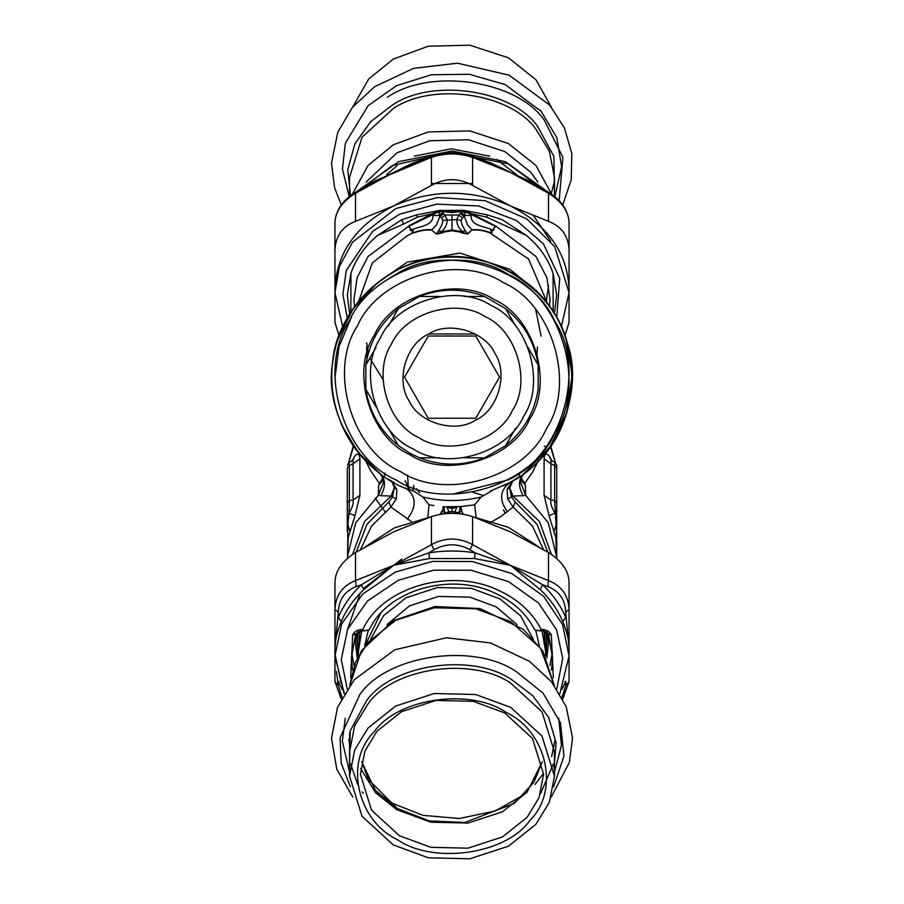 <?xml version="1.0" encoding="UTF-8"?>
<svg xmlns="http://www.w3.org/2000/svg" width="904" height="904" viewBox="0 0 904 904"><rect width="100%" height="100%" fill="white"/><g stroke="black" fill="none" stroke-linecap="round" stroke-linejoin="round"><path stroke-width="1.36" d="M452.554 494.183L508.116 479.854C561.452 456.689 587.08 369.329 554.728 321.022C531.552 267.686 444.203 242.057 395.884 274.42L389.398 278.24M351.328 317.417L338.977 346.729L334.955 378.019M395.884 479.854C342.559 456.689 316.92 369.329 349.283 321.022C372.459 267.686 459.808 242.057 508.116 274.42C561.452 297.586 587.08 384.946 554.728 433.253C531.552 486.589 444.203 512.218 395.884 479.854M400.438 471.526C351.43 450.237 327.881 369.962 357.611 325.576C378.9 276.567 459.175 253.018 503.573 282.749C552.581 304.038 576.13 384.313 546.4 428.699C525.1 477.707 444.836 501.268 400.438 471.526M494.318 299.676C534.535 317.157 553.858 383.025 529.462 419.456C511.992 459.673 446.124 478.996 409.693 454.599C369.476 437.118 350.142 371.25 374.55 334.819C392.02 294.614 457.887 275.279 494.318 299.676M410.292 453.48L398.427 445.683C380.301 431.072 369.442 412.269 365.86 389.262L365.86 365.013C369.442 342.006 380.301 323.203 398.427 308.592L419.433 296.467C441.141 288.082 462.859 288.082 484.578 296.467L505.585 308.592C523.698 323.203 534.558 342.006 538.151 365.013L538.151 389.262C534.558 412.269 523.698 431.072 505.585 445.683L484.578 457.808C462.859 466.204 441.141 466.204 419.433 457.808L410.292 453.48L398.427 445.683L388.347 428.225M375.94 406.721L365.86 389.262M505.585 308.592L515.664 326.05M528.072 347.554L538.151 365.013M515.664 428.225L505.585 445.683M484.578 457.808L464.419 457.808L484.578 457.808M439.593 457.808L419.433 457.808L439.593 457.808M419.433 296.467L439.593 296.467M464.419 296.467L484.578 296.467M398.427 308.592L388.347 326.05M375.94 347.554L365.86 365.013M412.868 448.768C375.691 432.609 357.814 371.702 380.381 338.006C396.528 300.817 457.447 282.952 491.132 305.507C528.32 321.666 546.197 382.584 523.631 416.269C507.472 453.458 446.565 471.323 412.868 448.768M475.515 420.168C497.855 410.461 508.59 373.872 495.03 353.633C485.324 331.293 448.734 320.547 428.496 334.107C406.156 343.814 395.421 380.403 408.97 400.641C418.676 422.993 455.277 433.728 475.515 420.168M444.757 418.258L475.753 418.258L499.494 377.137L475.753 336.017L428.259 336.017L404.517 377.137L428.259 418.258L444.757 418.258M360.097 629.659L358.391 646.236M545.609 646.236L544.242 631.128M358.221 631.693L357.103 643.614L358.3 655.976M545.7 655.976L546.909 643.614L545.79 631.693M357.848 630.224L357.103 643.614M546.909 643.614L546.411 632.043M401.805 559.079L363.566 588.436M360.12 593.227L347.441 629.772M440.542 514.319L442.531 511.246L443.152 506.545L446.881 507.042L449.819 513.382M449.548 512.353L445.22 513.687M458.791 513.687L460.226 506.579L448.474 506.794L452 507.551L455.526 506.794M448.474 506.794L446.881 507.042L452 508.579L452.011 513.348M454.181 513.382L456.995 506.748M443.785 506.579L444.937 513.709M452 506.839L452 508.579L457.469 506.726M427.852 517.517L428.971 504.782L433.762 505.551M429.366 504.85L433.886 505.573M447.017 506.748L460.317 506.579L461.469 511.246L463.469 514.319M459.074 513.709L458.757 513.212L461.887 510.726L460.859 506.545L474.634 504.85L460.305 506.579M476.159 517.517L474.645 504.85L481.12 497.03L492.748 490.239M443.706 506.579L442.542 511.246M454.452 512.353L458.746 513.212M440.09 514.399L442.124 510.726M428.971 504.782L422.88 497.03C442.293 501.663 461.707 501.663 481.12 497.03M360.583 549.474L371.589 526.026L390.878 507.054L411.32 521.427M489.776 522.919L501.031 516.444L513.133 507.054L507.732 499.008L507.121 489.392L512.342 481.109M503.404 485.81L507.788 483.629M422.88 497.03L413.885 491.143C363.566 477.719 323.349 414.36 332.615 363.103C335.486 311.1 389.296 258.793 441.355 257.391C492.849 249.583 555.045 291.585 567.045 342.266C585.204 391.082 556.796 460.543 509.641 482.634L490.126 491.143M410.032 489.787L413.885 491.143M356.232 552.073L366.945 524.365L388.799 501.957L390.878 507.054L396.268 499.008L396.879 489.392L394.28 487.889L391.827 481.21M388.799 501.957L392.539 496.884L394.28 487.889L391.093 496.025L396.268 499.008M396.879 489.392L391.172 480.826L388.2 479.03M393.183 481.979L394.121 482.499M543.428 549.474L532.422 526.026L513.133 507.054L515.201 501.957L511.461 496.884L509.732 487.844L507.133 489.335M507.732 499.008L512.93 496.025L509.732 487.889L507.121 489.392M507.46 511.8C499.019 500.206 499.742 490.488 509.641 482.634L510.025 482.42M509.641 482.634L511.924 481.357M349.012 462.893L349.373 465.594L347.294 468.023L347.294 531.778M347.294 465.21L349.023 462.385L352.571 460.916L353.34 461.854L353.068 463.718L349.373 465.594L349.373 500.432L347.294 502.873M347.294 471.673L347.294 468.023M551.361 554.367L539.53 521.608L512.93 496.036L523.213 495.697C517.992 486.375 518.297 478.905 524.15 473.3L549.655 447.254L566.751 412.97L572.198 375.047L566.04 339.113M377.092 283.121L352.978 308.987L337.791 339.633M335.395 347.904L334.073 353.803M333.926 354.583L332.672 362.594M341.87 425.321L358.221 452.35L379.861 473.3L382.81 477.979L383.307 480.487L383.59 479.165M512.93 480.77L520.444 475.967M556.717 471.673L556.717 468.023L554.638 465.594L554.638 500.432L556.423 530.558L556.389 558.265M551.881 460.746L549.022 455.785C546.061 452.859 544.411 453.887 544.095 458.859L550.931 463.718L550.909 461.176L552.762 461.266L554.977 462.385L556.717 465.21L556.717 502.873L554.638 500.432L550.931 500.104C550.253 503.291 551.609 507.607 554.999 513.077L549.022 515.698L555.892 537.823L556.401 555.915L548.287 522.851L525.687 495.335L520.365 481.911L521.179 478.013L523.359 473.945M556.717 531.778L556.152 510.037M556.717 502.873L556.717 558.548M512.93 496.025L509.732 487.844L512.839 480.826M382.765 477.832L378.674 485.007L383.285 480.024M385.025 473.131L384.381 476.397M383.149 479.12L379.149 483.131L370.29 470.091L365.544 460.667M351.238 461.266L352.922 460.091L354.989 455.785C357.95 452.859 359.589 453.887 359.905 458.859L353.068 463.718L353.068 500.104L349.373 500.432L349.012 513.077L347.848 524.602L347.294 523.574M359.905 458.859L359.905 495.245L353.068 500.104C353.746 503.291 352.402 507.607 349.012 513.077L354.989 515.698L348.096 537.982L347.644 558.231M349.837 530.863L347.848 524.602L347.611 558.265M376.471 470.103L379.861 473.3C385.703 478.905 386.008 486.375 380.787 495.697L391.093 496.025L364.481 521.608L352.65 554.367M378.674 485.007L378.324 495.335L380.787 495.697M347.611 555.915L355.724 522.851L378.324 495.335L383.635 481.911L382.833 478.024M382.833 478.013L380.64 473.945M520.862 479.12L524.862 483.131L532.117 472.815L538.434 460.69M521.246 477.832L525.337 485.007L520.715 480.024M556.717 523.574L554.175 530.863M554.999 462.893L554.638 465.594L550.931 463.718L550.931 500.104L544.095 495.245L549.022 515.698M523.213 495.697L525.687 495.335L525.337 485.007M352.131 460.746L354.989 455.785M359.905 495.245L354.989 515.698M544.332 445.988L545.349 446.847M549.022 455.785L551.067 460.079L552.762 461.266M405.094 480.668L409.704 489.663M505.426 513.348L503.37 509.845M483.199 495.46L472.961 492.296M406.856 485.132L408.936 489.369M375.081 498.093L385.014 511.596M413.105 487.538L412.925 490.827M407.568 475.097L408.246 485.708M366.583 347.034L367.126 358.074M536.886 358.074L537.417 347.034M493.527 228.531L493.686 230.531L491.663 230.407L491.652 229.661C484.555 226.158 470.498 225.989 471.12 215.57L471.594 214.677L495.561 226.429L493.527 228.531L493.776 230.181L491.652 229.65L490.635 230.26L492.013 232.61L489.798 232.441C483.391 230.113 477.493 229.232 472.103 229.797L467.673 234.012L462.848 232.497L462.272 231.379L465.639 230.961C462.769 226.825 461.3 223.299 461.209 220.395L462.339 217.841L464.362 216.553L467.594 225.006L472.103 229.797L467.289 233.808L465.639 230.961M467.673 234.012L462.294 233.04L462.848 232.497L459.989 231.379L462.272 231.379C458.599 228.271 456.769 224.339 456.78 219.593L461.209 220.395M462.294 233.04L459.582 231.932L459.989 231.379L452 229.989L444.022 231.379L436.722 233.808L438.361 230.961L441.74 231.379C445.412 228.271 447.243 224.339 447.22 219.593L443.728 213.412L439.66 216.463L439.502 215.434L442.711 212.282L442.316 210.474L452 211.05L462.927 210.304L442.316 210.474M438.361 230.961C441.231 226.825 442.711 223.299 442.791 220.395L456.78 219.593L458.825 215.028L462.339 217.841M442.791 220.395L441.672 217.841L439.852 216.508L443.728 213.412L442.711 212.282M439.852 216.508L436.406 225.006L431.909 229.797C426.598 229.209 420.699 230.091 414.201 232.441L411.998 232.622L413.388 230.531L412.36 229.65C419.445 226.158 433.502 225.989 432.892 215.57L439.502 215.434L439.005 211.559L441.514 211.321L452 212.598L462.498 211.321L465.164 213.061L465.006 211.57L462.498 211.321L462.238 210.383M459.582 231.932L452 230.78L452 215.028L458.825 215.028L461.3 212.282L464.509 215.434L464.351 216.463L460.283 213.412L464.147 216.508M452 230.78L444.429 231.932L441.74 231.379L441.152 232.497L441.717 233.04L436.338 234.012L431.581 230.079C426.36 229.582 420.541 230.497 414.122 232.859C412.416 232.565 411.817 231.74 412.326 230.396L410.133 230.396L410.472 228.531L408.438 226.429L438.316 211.954L439.434 210.451L416.484 214.926L417.354 217.141L432.315 213.773L438.485 210.835M436.338 234.012L431.581 230.079M495.561 226.429L493.403 229.085M471.12 215.57L464.509 215.434L465.696 211.954L471.594 214.677L472.069 214.033L495.81 226.136L535.902 256.408L546.852 277.607L550.05 299.552L549.485 306.795M412.326 230.396L410.472 228.531M410.597 229.085L408.201 226.136L432.315 213.773L432.722 214.463M489.798 232.441L489.878 232.859C483.448 230.497 477.628 229.582 472.43 230.091M444.429 231.932L441.717 233.04M414.201 232.441L407.263 235.639L372.29 262.974L358.696 301.348M437.751 211.231L438.847 213.061L441.773 210.383M461.3 212.282L461.695 210.474M487.527 214.926L502.206 219.706L526.252 235.334L486.657 217.141L487.527 214.926L464.577 210.451L465.696 211.954L466.249 211.231L472.069 214.033M491.663 230.407L491.663 230.384C492.194 231.729 491.595 232.554 489.878 232.859L528.58 259.03L545.135 297.857L545.315 301.348M432.892 215.57L431.942 214.033M408.438 226.429L368.109 256.408L357.148 277.607L353.95 299.552L354.526 306.795M471.289 214.463L471.685 213.773L486.657 217.141M465.526 210.835L466.249 211.231M350.854 312.174L350.933 273.37C355.848 258.793 364.787 246.103 377.748 235.334L403.455 224.158L417.354 217.141M349.701 314.016L347.294 294.964L350.933 273.37M416.484 214.926L401.692 219.751L377.748 235.334M439.434 210.451L441.084 210.304M464.577 210.451L462.927 210.304M526.252 235.334C539.213 246.103 548.152 258.793 553.067 273.37L553.146 312.174M553.067 273.37L556.717 294.964L554.31 314.016M533.665 215.943L550.83 241.289M546.219 302.467L548.491 285.404M564.898 335.836L569.057 322.321L569.057 292.67L561.282 327.033M356.199 192.993L355.521 193.253L355.521 221.322C342.345 226.395 335.486 236.113 334.955 250.498L334.955 289.043C336.537 252.883 356.04 225.198 393.477 205.999L395.884 204.892C434.338 189.038 472.543 189.411 510.523 205.999C547.96 225.198 567.475 252.883 569.057 289.043L569.057 250.498C568.514 236.113 561.666 226.395 548.491 221.322L548.491 193.253L547.801 192.993M527.959 180.382L548.638 192.349C561.373 200.202 568.175 210.237 569.057 222.429C568.526 211.197 561.666 201.479 548.491 193.253L508.003 171.105L490.985 162.98M476.916 157.714L510.523 172.528L472.566 157.352L472.566 185.422C458.859 177.772 445.152 177.772 431.445 185.422L431.445 157.352L432.609 155.827C445.74 151.827 458.678 151.827 471.402 155.827L472.566 157.352C458.859 152.855 445.152 152.855 431.445 157.352L376.064 180.371M367.442 185.184L393.477 172.528L355.521 193.253C342.333 201.479 335.486 211.208 334.955 222.429C335.825 210.237 342.627 200.213 355.374 192.349L376.279 180.258M334.955 255.572L334.955 222.429M342.729 327.033L334.955 292.67L334.955 322.321L339.113 335.836M334.955 289.043L334.955 294.241L334.955 289.043L334.955 292.67L339.418 266.443L352.481 242.204L395.884 208.519L437.638 197.513L484.962 200.665L526.851 218.949L554.728 246.702L569.057 292.67L569.057 250.498M556.672 318.005L559.734 278.353L543.383 243.786L516.534 220.565L478.6 205.954L436.734 204.146L399.681 214.214L372.64 231.288L346.277 270.488L342.876 294.354L347.339 318.005M355.521 221.322L393.477 205.999L431.445 185.422M472.566 185.422L510.523 205.999L548.491 221.322M569.057 294.241L569.057 292.67M412.902 163.025L393.477 172.528L427.083 157.714M527.733 180.258L510.523 172.528L536.558 185.184M546.784 658.089L548.491 643.275L547.7 633.173M356.312 633.173L355.521 643.275L357.227 658.089M334.955 648.665L334.955 581.679C335.486 570.639 342.345 560.921 355.521 552.513L355.521 580.583L393.477 565.395L363.77 589.623L361.385 584.775C351.102 594.482 343.407 605.397 338.288 617.545L341.283 621.523C336.943 632.009 334.842 640.981 334.955 648.428L338.333 611.94L334.955 609.759C335.486 595.555 342.333 585.826 355.521 580.583L356.199 586.606L361.385 584.775L393.477 565.395L428.914 552.841L434.146 549.745L431.445 544.671L431.445 516.602C445.152 512.297 458.859 512.297 472.566 516.602L472.566 544.671L469.865 549.745L475.097 552.841L510.523 565.395L542.626 584.775L547.801 586.606L548.491 580.583C561.666 585.826 568.526 595.555 569.057 609.759L565.667 611.94L569.057 648.428L569.057 681.571L562.537 698.656M395.737 564.311L431.445 544.671C445.152 537.202 458.859 537.202 472.566 544.671L510.523 565.395L474.487 558.525L429.513 558.525L395.647 564.864M548.491 552.513C561.666 560.921 568.514 570.639 569.057 581.679L569.057 648.428C569.17 640.981 567.057 632.009 562.729 621.523C557.745 609.703 550.253 599.069 540.242 589.623L510.523 565.395L548.491 580.583L548.491 552.513L510.523 531.925L472.566 516.602M341.271 699.041L334.955 681.571L334.955 655.965L334.955 681.571L338.333 685.661L336.446 671.469M538.095 546.366L508.116 527.19L474.374 517.224M429.637 517.224L394.347 527.891L365.917 546.366M431.445 516.602L393.477 531.925L355.521 552.513M561.926 689.334L565.723 681.413L565.667 685.661L569.057 681.571L562.729 699.041M562.729 621.523L565.723 617.545C560.604 605.397 552.909 594.482 542.626 584.775L540.242 589.623M474.487 558.525L475.097 552.841C459.695 550.4 444.305 550.4 428.914 552.841L429.513 558.525M342.074 689.334L338.288 681.413L339.079 681.526M569.057 648.665L569.057 655.965L562.616 624.596L543.519 596.188L511.72 573.509L472.182 561.52L432.587 561.418L395.217 572.13L362.64 594.052L341.644 624.009L334.955 655.965L344.311 693.537M565.723 681.413L564.932 681.526M536.603 630.314L539.756 630.89L541.236 629.534C532.388 612.426 518.06 599.318 498.262 590.233C450.407 567.249 382.29 587.001 362.764 629.534L364.244 630.89L369.329 629.715C387.206 590.199 450.395 571.723 494.77 593.058C513.212 601.522 526.512 613.748 534.671 629.715L536.603 630.314M554.299 181.896L551.372 193.151M540.615 110.683L540.422 110.085M352.797 106.898L368.629 79.077L393.24 59.099L428.259 46.206L469.797 45.2L508.398 57.788L535.925 79.71L551.214 106.898M475.221 333.949L428.79 333.949M348.865 739.28L349.769 746.433M377.16 792.458L392.731 803.43L423.106 815.363L459.322 818.515L495.245 810.967L524.433 794.458M535.032 784.48L543.598 773.282M551.632 756.58L555.146 739.28M504.545 712.838L532.467 738.444L543.609 774.31L539.044 797.701L527.043 817.352L502.432 836.957L467.91 848.201L430.767 847.297L399.466 835.771L371.544 810.176L360.402 774.31L364.967 750.919L376.968 731.268L401.579 711.663L436.101 700.408L473.233 701.312L504.545 712.838M506.387 712.533C470.396 687.639 397.771 698.137 374.335 731.607C343.949 761.089 356.764 820.583 397.613 839.771C433.615 864.665 506.24 854.167 529.676 820.696C560.051 791.215 547.248 731.731 506.387 712.533M510.771 707.403L475.753 694.521L434.214 693.504L395.602 706.092L368.086 728.014L354.662 749.992L349.554 776.152L362.018 816.267L393.24 844.901L428.259 857.794L469.797 858.8L508.398 846.212L535.925 824.29L549.349 802.311L554.457 776.152L541.993 736.037L510.771 707.403M380.765 613.206L365.239 645.14M535.665 630.031L539.349 645.908M364.662 645.908L368.335 630.031M364.244 630.89L361.747 630.89L358.391 651.253L358.538 655.547M545.462 655.547L545.609 651.253L541.778 629.534M359.792 631.116L358.391 651.253M545.609 651.253L543.88 629.647M418.936 437.66C387.522 424.01 372.414 372.538 391.477 344.074C405.139 312.648 456.599 297.552 485.064 316.615C516.489 330.265 531.586 381.737 512.523 410.201C498.872 441.627 447.401 456.723 418.936 437.66M445.254 513.212L442.531 511.246M445.265 512.873L449.333 511.72L454.678 511.72L458.735 512.873M407.263 519.145C417.015 506.33 416.439 495.946 405.5 487.99M515.201 501.957L537.066 524.365L547.779 552.073M544.095 458.859L544.095 495.245M419.614 492.657L416.541 488.691M555.316 462.588L550.378 446.237M353.633 446.237L348.695 462.588M413.648 485.369L413.942 487.832M535.71 309.597L541.101 336.209M441.672 217.841L445.186 215.028L452 215.028M525.066 281.675L509.969 269.324L459.933 253.063L407.263 262.149L378.934 281.675M452 212.598L452 211.05M401.692 219.751L403.455 224.158M431.445 183.501L472.566 183.501M356.391 192.721L392.291 165.568L449.932 152.166L508.116 163.884L547.609 192.721M369.216 184.167L371.205 182.393M356.199 586.606C344.853 591.013 338.898 599.454 338.333 611.94M338.333 685.661L342.096 697.47M561.904 697.47L565.667 685.661M565.667 611.94C565.102 599.454 559.147 591.013 547.801 586.606M469.865 549.745C457.955 543.157 446.045 543.157 434.146 549.745M354.052 665.457L351.633 652.259M552.378 652.259L549.96 665.457M363.77 589.623C353.758 599.069 346.266 609.703 341.283 621.523M548.558 634.642L552.604 657.784L551.485 670.056M352.526 670.056L351.407 657.784L355.679 633.998L361.747 630.89M552.604 657.784L548.321 633.998L551.35 635.071L553.338 677.887M542.264 630.314L542.264 629.534C546.762 629.76 549.79 631.614 551.35 635.071M355.679 633.998L352.65 635.071C354.221 631.614 357.249 629.76 361.747 629.534L361.747 630.314M350.673 677.887L352.65 635.071M541.236 629.534L542.264 629.534M556.774 688.938L562.717 658.474L556.627 629.918L538.569 603.047L508.489 581.588L471.086 570.254L433.637 570.153L398.28 580.289L367.465 601.024L347.611 629.365L341.283 659.604L347.238 688.938M361.747 629.534L362.764 629.534M366.143 182.054L396.924 152.832L429.75 140.741L468.679 139.792L504.861 151.589L530.659 172.144L537.869 182.054M551.745 194.394L535.925 165.432L508.398 143.51L469.797 130.922L428.259 131.939L393.24 144.832L368.018 165.511L352.266 194.394M519.563 176.969L496.669 159.409M489.685 156.155L451.175 148.81L414.326 156.155M397.161 165.613L386.675 174.574M349.554 196.439L349.554 177.353L362.018 137.238L393.24 108.616C432.135 81.722 510.602 93.055 535.925 129.227L549.349 151.194L554.457 177.353L554.457 196.439M554.457 192.066L553.869 156.403L537.575 126.277C511.754 89.406 431.739 77.857 392.087 105.271L370.764 121.577L354.91 143.781L347.78 169.669L350.526 195.671M387.477 97.214C430.191 67.687 516.353 80.14 544.151 119.848L562.898 157.217L559.169 200.733M361.69 761.744L375.375 790.299L399.466 810.651L430.767 822.177L467.91 823.081L502.432 811.826L527.043 792.232L542.31 761.744M349.735 685.39L355.611 662.01L368.086 642.292L395.602 620.37L434.214 607.782L475.753 608.787L510.771 621.681L540.513 648.168L554.265 685.39L542.75 650.891L523.235 629.24L479.854 608.539L434.847 606.539L393.138 620.765L361.408 650.665L349.735 685.401M386.957 624.653L409.535 605.872L438.609 596.403L469.888 597.16L496.251 606.866L517.043 624.653M533.405 639.478L520.568 615.805L499.935 598.866L471.368 588.346L437.491 587.521L405.998 597.793L383.545 615.68L370.595 639.478M554.005 768.355L556.096 742.726L548.638 717.426L532.885 695.775L511.924 679.831C472.261 652.417 392.257 663.977 366.436 700.849L350.142 730.963L349.554 766.626M349.554 776.152L349.554 751.925L354.662 725.754L368.086 703.787C393.398 667.615 471.877 656.281 510.771 683.175L541.993 711.81L554.457 751.925L554.457 776.152M553.632 786.785L563.983 756.038L560.435 722.725L543.01 693.097L516.523 671.785C473.82 642.258 387.658 654.699 359.848 694.408L340.096 737.811L341.136 762.863L350.379 786.785M397.342 810.108L375.454 792.65L360.673 768.479M349.645 732.85L349.554 755.552M520.421 479.165L520.704 480.487L521.19 477.979L524.162 473.289C588.346 428.812 587.329 322.852 522.286 279.607C481.764 249.504 422.247 249.504 381.714 279.607C360.888 294.862 346.311 314.694 337.96 339.113C321.293 386.754 339.045 443.604 379.861 473.3M519.653 476.51L518.986 473.131M556.401 555.915L556.367 558.231M555.418 462.656L550.694 445.785M348.594 462.656L353.317 445.785M383.081 379.657L369.815 358.142M368.335 353.328L366.674 342.797M491.064 163.014L471.402 155.827M412.845 163.048L432.609 155.827M569.057 255.572L569.057 222.429M547.089 191.411L505.37 161.658L452.011 151.002L398.641 161.658L356.911 191.411M344.175 693.764L334.955 655.965L334.955 609.759M341.136 682.961L335.135 654.971L334.955 648.88M569.057 648.428L569.057 681.571M548.378 634.348C548.253 632.698 546.219 631.546 542.264 630.89L539.756 630.89M351.407 657.784L355.622 634.348M569.057 655.965L559.825 693.764M341.271 204.959L334.627 187.885L331.486 163.24L337.813 132.108L352.56 107.192L374.55 86.761L413.456 68.399L457.503 63.19L509.223 75.213L549.79 105.192L564.446 128.04L571.803 153.499L571.215 179.772L562.729 204.959M554.796 196.722L561.655 166.709L556.785 137.611L541.281 111.452L505.166 84.569L469.3 74.275L431.389 74.749L396.607 85.631L368.109 105.666L345.373 143.216L342.435 168.856L349.204 196.722M553.372 763.982L540.422 793.915M357.735 784.469L350.639 763.982M361.713 761.654L368.617 779.79L397.342 808.549L429.355 820.9L464.825 822.482L514.387 803.351L533.925 782.276L542.298 761.654M551.214 797.102L569.373 762.445L572.526 737.8L566.198 706.679L551.451 681.752L529.45 661.321L490.556 642.959L446.497 637.749L394.788 649.773L354.221 679.763L337.542 707.369L331.474 738.218L336.785 769.18L352.797 797.102M558.74 718.16L561.44 745.393L554.457 772.039M363.385 793.316L362.176 791.904M349.554 772.039L342.345 741.28L345.272 718.16"/></g></svg>
